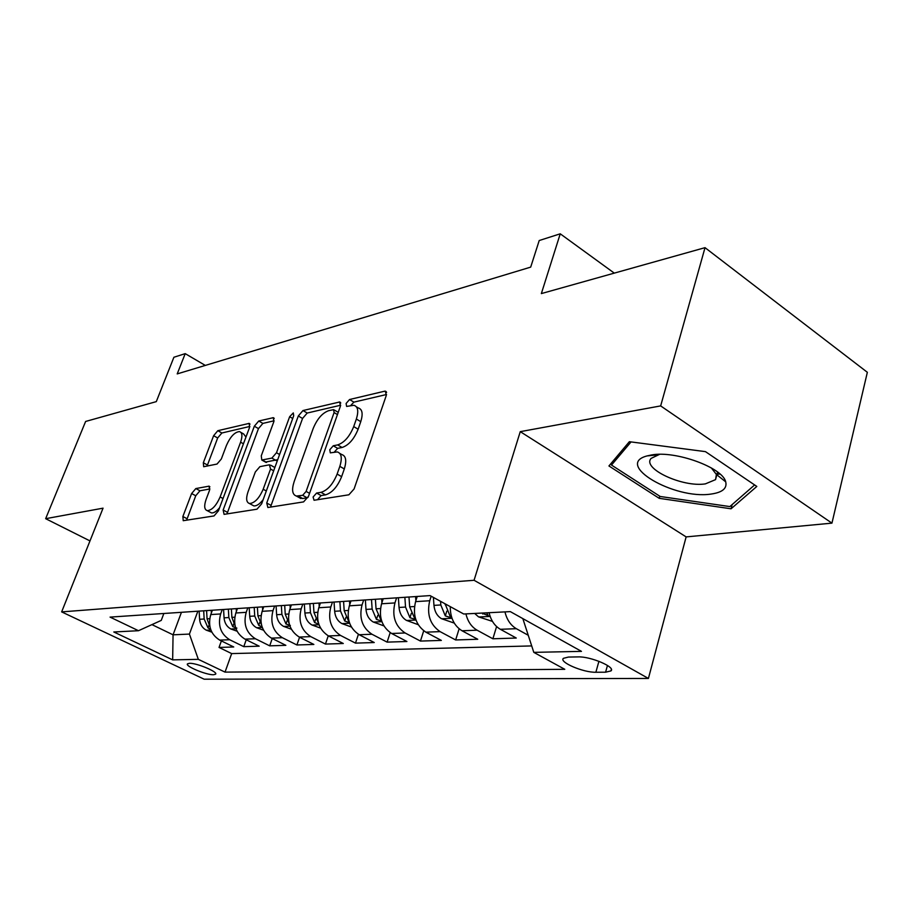 <?xml version="1.0" encoding="UTF-8"?>
<svg xmlns="http://www.w3.org/2000/svg" width="913" height="913" viewBox="0 0 913 913"><rect width="100%" height="100%" fill="white"/><g stroke="black" fill="none" stroke-linecap="round" stroke-linejoin="round"><path stroke-width="1.37" d="M313.102 497.014L314.049 500.256L348.88 494.8L354.096 488.957L386.279 395.489L385.412 391.175L384.613 391.209L349.553 399.517L346.107 403.489L346.62 406.433L353.879 405.281C357.976 406.536 358.798 411.124 356.355 419.033L353.719 426.588C349.633 436.551 344.281 442.657 337.662 444.905L333.256 445.784L329.776 449.755L330.312 452.848L337.274 451.924C341.519 453.259 342.375 458.075 339.83 466.349L337.137 474.075C332.971 484.232 327.596 490.315 320.988 492.347L316.594 493.054L313.102 497.014M339.807 453.407L341.702 454.514C345.959 455.861 346.826 460.666 344.304 468.94L341.622 476.654C337.479 486.8 332.092 492.872 325.473 494.869L321.079 495.576L317.519 499.719M213.516 674.741L215.594 674.205C218.355 671.991 196.569 662.872 189.459 663.306L187.485 663.842C184.883 666.125 206.304 675.072 213.516 674.741M195.839 488.558L191.616 493.534L182.874 516.507L183.228 520.695L214.03 515.936L218.458 510.789L249.591 427.318L249.146 423.392L217.819 430.696L213.619 435.706L203.325 462.754L203.679 466.726L217.032 464.055L221.334 458.988L226.492 445.304C230.373 436.619 234.698 432.043 239.468 431.598C242.276 432.534 242.653 436.06 240.598 442.189L220.124 496.946C216.255 505.699 211.964 510.264 207.251 510.652C204.307 509.602 203.919 505.848 206.11 499.388L209.545 490.281L209.145 486.15L195.839 488.558L199.97 490.783L195.747 495.759L186.606 520.227M660.658 405.908L520.262 431.655L686.131 536.901L831.948 523.138L660.658 405.908L705.019 247.663L541.352 293.587L560.24 233.808L539.218 240.53L530.693 267.121L177.213 373.908L185.213 353.639L173.904 357.245L156.294 401.629L85.617 421.464L45.65 518.687L89.976 540.918M520.262 431.655L474.064 580.28L61.65 611.893L103.055 508.164L45.65 518.687M266.733 503.017L267.863 507.502L303.573 501.899L308.514 496.295L340.423 406.171L339.704 401.982L302.979 410.542L298.311 415.974L266.733 503.017L271.104 505.414L270.67 507.057M256.975 509.203L224.073 514.361L223.149 510.025L254.328 426.223L258.756 421.007L273.329 417.675L273.843 421.669L261.266 455.849L261.803 460.026L271.869 458.098L276.491 452.734L289.638 416.705L293.301 412.916L293.701 415.757L261.643 503.839L256.975 509.203M720.003 474.041L716.979 474.224M705.019 247.663L867.35 372.299L831.948 523.138M221.391 640.937L219.04 647.443L233.739 646.975L219.725 640.116L229.677 639.739C220.626 633.987 217.625 625.394 220.649 613.947L222.247 609.564M246.236 639.773L243.782 646.655L259.178 646.176L244.958 639.146L255.4 638.746C246.213 632.857 243.143 624.058 246.202 612.338L247.811 607.841M272.257 638.541L269.7 645.845L285.86 645.331L271.435 638.13L282.379 637.708C273.067 631.67 269.94 622.643 273.01 610.637L274.63 606.038M299.567 637.228L296.896 644.977L313.855 644.441L299.224 637.057L310.74 636.612C301.279 630.415 298.095 621.171 301.176 608.857L302.808 604.144M328.246 635.825L325.45 644.076L343.288 643.505L328.452 635.927L340.56 635.459C330.963 629.103 327.71 619.607 330.803 606.985L332.458 602.158M358.41 634.307L355.488 643.129L374.262 642.535L359.208 634.74L371.968 634.25C362.233 627.71 358.912 617.975 362.016 605.011L363.671 600.058M390.193 632.641L387.101 642.124L406.901 641.497L391.631 633.496L405.098 632.971C395.215 626.25 391.825 616.241 394.941 602.934L396.607 597.844M423.712 630.815L420.448 641.074L441.344 640.412L425.857 632.173L440.089 631.625C430.069 624.709 426.611 614.415 429.726 600.743L431.176 596.189M459.125 628.795L455.655 639.956L477.739 639.26L462.046 630.78L477.111 630.198C471.496 626.934 467.764 621.502 465.927 613.89M496.592 626.546L492.883 638.78L516.267 638.039L500.37 629.297C494.709 625.987 490.943 620.452 489.083 612.703M219.725 640.116C210.732 634.432 207.742 625.919 210.766 614.575L212.352 610.226M244.958 639.146C235.828 633.314 232.792 624.595 235.828 612.988L237.437 608.549M271.435 638.13C262.168 632.15 259.064 623.214 262.122 611.333L263.743 606.78M299.224 637.057C289.82 630.917 286.659 621.764 289.741 609.587L291.373 604.92M328.452 635.927C318.911 629.639 315.681 620.247 318.774 607.75L320.417 602.968M359.208 634.74C349.519 628.281 346.232 618.637 349.337 605.821L350.991 600.914M391.631 633.496C381.805 626.843 378.45 616.948 381.554 603.778L383.22 598.745M425.857 632.173C415.894 625.337 412.459 615.157 415.575 601.633L417.241 596.451M578.055 656.904L568.411 657.063L563.412 658.33C558.699 662.108 583.407 672.676 595.869 672.253L605.593 672.196L610.945 670.918C615.99 667.175 590.574 656.299 578.055 656.904M474.064 580.28L648.413 678.45L204.158 679.192L61.65 611.893M219.04 647.443L231.674 653.594L225.032 672.116L564.77 669.309L533.797 652.361L522.841 618.615M225.032 672.116L198.326 659.346L172.66 659.871L113.805 631.979L138.491 630.712L110.062 617.108L430.08 595.596L463.724 614.004L510.321 611.619L581.467 651.368L533.797 652.361M528.148 635.22L516.336 628.692C510.641 625.325 506.852 619.722 504.969 611.893M492.883 638.78L477.111 630.198M455.655 639.956L440.089 631.625M420.448 641.074L405.098 632.971M387.101 642.124L371.968 634.25M355.488 643.129L340.56 635.459M325.45 644.076L310.74 636.612M296.896 644.977L282.379 637.708M269.7 645.845L255.4 638.746M243.782 646.655L229.677 639.739M231.674 653.594L531.674 645.925M181.447 612.303L173.059 634.82L189.413 634.079L197.859 611.208M686.131 536.901L648.413 678.45M205.311 365.417L185.213 353.639M614.301 273.124L560.24 233.808M151.923 624.618L173.059 634.82L172.66 659.871M163.849 613.49L161.259 620.395L138.491 630.712M450.269 606.643C450.235 617.793 454.16 625.85 462.046 630.78M189.413 634.079L198.326 659.346M629.365 441.698L608.937 465.961L659.209 498.327L731.051 508.792L756.82 486.435L705.464 451.638L629.365 441.698M732.135 504.581L731.051 508.792M659.791 496.216L659.209 498.327M356.435 406.833L358.238 407.917C362.347 409.184 363.18 413.772 360.761 421.669L358.124 429.224C354.061 439.176 348.709 445.259 342.078 447.484L337.662 448.363L334.238 452.163M386.553 394.507L353.89 402.131L350.638 405.6M340.697 405.224L307.213 413.041L302.545 418.462L271.104 505.414M302.682 495.314L306.117 491.411L334.09 412.573L333.599 409.64L328.6 410.702C322.278 413.03 317.142 418.953 313.193 428.482L294.146 481.642C291.521 489.859 292.286 494.663 296.417 496.056L302.682 495.314L307.133 497.802L308.058 497.402M338.232 412.334L334.124 409.948M298.562 497.243L302.625 498.521L298.186 496.044M307.133 497.802L302.625 498.521M274.117 420.779L262.898 423.404L258.47 428.596L226.983 513.905M265.432 462.069L277.723 459.673M248.005 491.879C245.814 498.544 246.305 502.424 249.5 503.531C254.613 503.143 259.166 498.384 263.172 489.242L270.545 469.042L269.415 464.797L259.897 466.657L255.343 471.953L248.005 491.879M252.171 504.992L253.825 505.893C256.599 506.156 259.714 504.067 263.184 499.628M274.859 467.524L270.602 465.139M209.933 488.957L199.97 490.783M210.047 512.147L211.474 512.912C213.825 513.152 216.541 511.406 219.622 507.651M245.974 437.019L243.588 433.937L240.952 432.442M249.865 426.439L221.87 432.99L217.671 437.978L207.068 466.109M642.969 265.078L647.18 263.891M710.93 494.081C722.354 492.495 727.284 488.421 725.709 481.836C722.719 467.604 675.529 450.429 651.654 454.936L647.112 455.907C613.935 464.5 674.159 499.742 710.93 494.081M659.574 454.343L651.129 458.383C641.679 468.483 682.593 487.553 705.361 483.879L715.552 479.633L716.408 474.463L711.33 467.913M719.832 473.881L717.025 474.064M612.429 461.818L611.493 465.071L631.054 441.915M754.617 484.951L729.852 506.578L660.19 496.478L611.493 465.071M492.461 621.388L478.515 616.857L474.669 613.445M481.95 613.068L488.307 615.704L486.583 612.828M454.263 623.1L441.436 618.66C437.065 615.921 434.577 611.493 433.96 605.376L433.413 597.41M440.568 601.325L440.819 604.965L445.304 615.91L450.634 617.565L445.133 603.824M415.872 600.72L415.586 596.566M418.177 624.675L406.388 620.361C402.074 617.702 399.632 613.399 399.038 607.453L398.388 597.718M404.87 597.285L405.532 607.065L409.926 617.69L415.038 619.322L409.663 606.825L408.99 597.011M381.908 602.717L381.657 598.848M383.859 625.873L373.212 621.981C368.955 619.391 366.547 615.202 365.987 609.416L365.371 599.944M371.5 599.533L372.127 609.051L376.441 619.391L381.349 620.988L376.042 608.811L375.414 599.27M349.736 604.611L349.508 601.005M351.379 627.014L341.747 623.511C337.559 620.988 335.197 616.914 334.649 611.276L334.055 602.044M348.424 620.806L344.19 610.706L343.585 601.405M339.887 601.656L340.481 610.923L344.715 621L349.371 622.632M319.219 606.437L319.014 603.059M320.577 628.121L311.881 624.96C307.749 622.506 305.421 618.535 304.908 613.034L304.337 604.041M318.123 622.346L313.958 612.497L313.387 603.436M309.872 603.676L310.443 612.703L314.586 622.518L318.831 624.23M290.231 608.172L290.037 605.011M291.327 629.194L283.487 626.341C279.412 623.944 277.13 620.075 276.628 614.711L276.091 605.947M289.147 623.613L285.244 614.209L284.696 605.365M281.352 605.593L281.889 614.403L285.963 623.967L290.357 625.485M262.659 609.827L262.476 606.86M263.526 630.221L256.462 627.653C252.445 625.325 250.196 621.548 249.717 616.309L249.203 607.75M261.426 624.652L257.911 615.83L257.398 607.202M254.213 607.419L254.727 616.013L258.733 625.348L262.099 626.98M236.399 611.413L236.239 608.629M237.06 631.214L230.704 628.909C226.744 626.638 224.541 622.94 224.062 617.839L223.582 609.473M235.04 625.645L231.891 617.371L231.388 608.948M228.353 609.154L228.843 617.553L232.781 626.66L236.878 628.121M211.371 612.931L211.211 610.306M211.839 632.173L206.133 630.107C202.23 627.882 200.061 624.275 199.605 619.288L199.137 611.117M209.887 626.58L207.068 618.843L206.589 610.614M203.69 610.808L204.158 619.014L208.027 627.916L210.641 629.365M210.766 614.575L220.649 613.947M235.828 612.988L246.202 612.338M262.122 611.333L273.01 610.637M289.741 609.587L301.176 608.857M318.774 607.75L330.803 606.985M349.337 605.821L362.016 605.011M381.554 603.778L394.941 602.934M415.575 601.633L429.726 600.743M500.37 629.297L516.336 628.692M607.465 665.44L605.593 672.196M598.917 661.297L595.869 672.253M325.473 494.869L320.988 492.347M341.622 476.654L337.137 474.075M344.304 468.94L339.83 466.349M337.662 448.363L333.256 445.784M342.078 447.484L337.662 444.905M358.124 429.224L353.719 426.588M360.761 421.669L356.355 419.033M353.89 402.131L349.553 399.517M386.61 392.442L384.613 391.209M321.079 495.576L316.594 493.054M302.545 418.462L298.311 415.974M307.213 413.041L302.979 410.542M340.766 403.078L338.997 402.017M309.564 493.34L306.117 491.411M337.445 414.57L334.09 412.573M227.417 512.319L223.149 510.025M258.47 428.596L254.328 426.223M262.898 423.404L258.756 421.007M274.22 418.565L272.736 417.698M266.596 462.4L262.339 460.004M276.137 460.517L271.869 458.098M279.595 454.503L276.491 452.734M292.696 418.496L289.638 416.705M266.322 490.989L263.172 489.242M273.672 470.8L270.545 469.042M209.91 486.823L208.689 486.161M223.034 498.521L220.124 496.946M243.44 443.798L240.598 442.189M207.411 465.002L203.325 462.754M217.671 437.978L213.619 435.706M221.87 432.99L217.819 430.696M249.979 424.203L248.598 423.415M187.039 518.71L182.874 516.507M195.747 495.759L191.616 493.534M478.823 616.971L490.144 616.423M483.045 613.011L482.737 614.004M441.744 618.774L451.981 618.272M445.19 604.714L446.594 604.623M433.96 605.376L440.819 604.965M446.777 611.208L445.304 615.91M406.684 620.475L415.951 620.03M409.663 606.825L414.491 606.529M399.038 607.453L405.532 607.065M411.318 613.376L409.926 617.69M373.497 622.084L381.885 621.673M376.042 608.811L380.47 608.549M365.987 609.416L372.127 609.051M377.754 615.396L376.441 619.391M342.033 623.613L349.611 623.248M344.19 610.706L348.252 610.466M334.649 611.276L340.481 610.923M345.959 617.291L344.715 621M312.155 625.063L319.002 624.732M313.958 612.497L317.69 612.281M304.908 613.034L310.443 612.703M315.772 619.071L314.586 622.518M283.749 626.444L289.935 626.135M285.244 614.209L288.668 614.004M276.628 614.711L281.889 614.403M287.093 620.76L285.963 623.967M256.724 627.756L262.282 627.482M257.911 615.83L261.061 615.636M249.717 616.309L254.727 616.013M259.794 622.346L258.733 625.348M230.955 629L235.953 628.76M231.891 617.371L234.767 617.199M224.062 617.839L228.843 617.553M233.796 623.841L232.781 626.66M206.384 630.198L210.857 629.981M207.068 618.843L209.705 618.683M199.605 619.288L204.158 619.014M208.997 625.268L208.027 627.916M611.356 669.423L610.945 670.918M386.279 391.711L385.412 391.175M340.469 402.439L339.704 401.982M300.856 498.532L296.417 496.056M273.946 418.028L273.329 417.675M266.048 462.423L261.803 460.026M253.825 505.893L249.5 503.531M211.474 512.912L207.251 510.652M249.717 423.712L249.146 423.392M716.408 474.463L725.709 481.836M717.561 472.021L716.831 474.794M716.659 475.456L715.552 479.633M657.132 454.902L647.112 455.907"/></g></svg>
